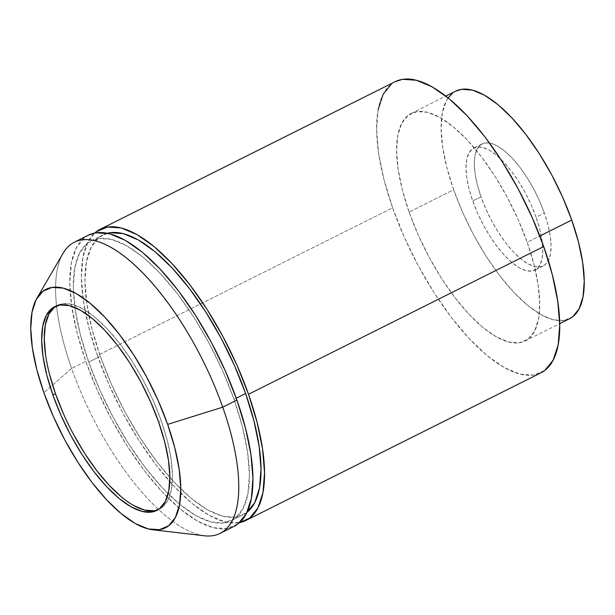 <?xml version="1.0" encoding="UTF-8"?>
<svg xmlns="http://www.w3.org/2000/svg" width="615" height="615" viewBox="0 0 615 615"><rect width="100%" height="100%" fill="white"/><g stroke="black" fill="none" stroke-linecap="round" stroke-linejoin="round"><path stroke-width="0.46" stroke-dasharray="3.08 2.31" d="M158.024 509.743A113.96 43.427 -116.6 0 0 159.347 509.151A113.96 43.427 -116.6 0 0 161.238 420.791L158.647 422.082L161.238 420.791A113.96 43.427 -116.6 0 0 57.356 305.324A113.96 43.427 -116.6 0 0 56.088 306.032M220.032 533.397A162.798 62.038 63.4 0 1 71.632 368.454L43.873 392.678L71.632 368.454A162.798 62.038 -116.6 0 0 204.434 535.788M88.268 235.238L84.647 237.544L76.368 247.776L71.355 263.12L69.802 282.977L71.763 306.593L77.175 333.061L85.816 361.351L71.632 368.454L85.816 361.351A162.798 62.038 -116.6 0 0 234.223 526.302M88.721 362.097L100.322 356.293A156.541 59.655 -116.6 0 0 243.017 514.901A156.541 59.655 -116.6 0 0 247.007 512.349L235.937 517.115L222.722 516.2L207.593 509.858L191.134 498.319L173.976 482.045L156.779 461.657L140.205 437.926L124.891 411.781L111.423 384.221L100.322 356.293L88.721 362.097A156.541 59.655 63.4 0 1 91.32 240.719A156.541 59.655 63.4 0 1 234.007 399.32A156.541 59.655 63.4 0 1 231.417 520.705A156.541 59.655 63.4 0 1 88.721 362.097L80.411 334.891L75.215 309.445L73.323 286.736L74.815 267.64L79.635 252.888L87.599 243.048L98.392 238.497L111.607 239.419L126.736 245.762L143.195 257.293L160.354 273.567L177.551 293.962L194.125 317.686L209.438 343.831L222.907 371.399L234.007 399.32L236.252 398.197L234.007 399.32L242.325 426.533L247.522 451.979L249.413 474.68L247.914 493.784L243.094 508.528L235.138 518.368L224.337 522.919L211.122 522.004L195.993 515.654L179.534 504.123L162.383 487.849L145.186 467.462L128.612 443.73L113.291 417.585L99.822 390.018L88.721 362.097M378.148 109.601L376.595 129.458L378.563 153.074L383.968 179.542L392.616 207.832L97.416 355.547L108.963 384.59L122.969 413.257L138.898 440.448L156.133 465.125L174.014 486.334L191.857 503.262L208.977 515.255L224.713 521.851L239.619 522.604A162.798 62.038 63.4 0 1 97.416 355.547L392.616 207.832A162.798 62.038 -116.6 0 0 541.015 372.782M448.127 97.908L446.259 101.021L442.339 113.006L441.124 128.527L442.662 146.985L446.89 167.672L453.639 189.781L409.121 212.067A127.236 48.485 63.4 0 1 411.227 113.406A127.236 48.485 63.4 0 1 527.209 242.318L539.824 236.006L527.209 242.318A127.236 48.485 63.4 0 1 525.102 340.979A127.236 48.485 63.4 0 1 409.121 212.067L453.639 189.781A127.236 48.485 -116.6 0 0 569.621 318.701M544.36 213.028A68.25 26.007 -116.6 0 0 482.145 143.879A68.25 26.007 -116.6 0 0 481.015 196.8L472.727 200.944A68.25 26.007 63.4 0 1 473.865 148.023A68.25 26.007 63.4 0 1 536.08 217.172L544.36 213.028L536.08 217.172L531.237 204.995L525.364 192.979L518.683 181.579L511.457 171.231L503.962 162.345L496.482 155.249L489.309 150.221L482.714 147.454L476.948 147.054L472.243 149.038L468.768 153.327L466.67 159.762L466.016 168.087L466.839 177.989L469.107 189.082L472.727 200.944L477.571 213.121L483.444 225.136L490.124 236.537L497.351 246.876L504.846 255.771L512.326 262.866L519.498 267.894L526.102 270.661L531.86 271.061L536.564 269.078L540.039 264.788L542.138 258.354L542.791 250.028L541.969 240.127L539.701 229.034L536.08 217.172A68.25 26.007 63.4 0 1 534.942 270.093A68.25 26.007 63.4 0 1 472.727 200.944L481.015 196.8A68.25 26.007 -116.6 0 0 543.23 265.949A68.25 26.007 -116.6 0 0 544.36 213.028L547.98 224.89L550.248 235.983L551.078 245.885L550.425 254.21L548.319 260.645L544.852 264.934L540.147 266.918L534.381 266.518L527.785 263.75L520.613 258.723L513.125 251.627L505.63 242.733L498.404 232.393L491.731 220.993L485.858 208.969L481.015 196.8L477.394 184.938L475.126 173.837L474.303 163.944L474.949 155.61L477.055 149.184L480.523 144.894L485.227 142.911L490.993 143.31L497.589 146.078L504.761 151.106L512.249 158.201L519.744 167.088L526.97 177.435L533.643 188.836L539.516 200.851L544.36 213.028M455.561 91.22L452.725 93.019M455.753 91.128A127.236 48.485 -116.6 0 0 453.639 189.781L462.665 212.482L473.612 234.884L486.065 256.14L499.534 275.42L513.51 291.994L527.455 305.225L540.831 314.596L553.131 319.754L563.87 320.5L572.65 316.802M395.068 81.726L391.447 84.024M395.314 81.603A162.798 62.038 -116.6 0 0 392.616 207.832L404.163 236.875L418.169 265.542L434.098 292.732L451.333 317.409L469.214 338.619L487.057 355.547L504.177 367.539L519.913 374.135L533.659 375.089L544.882 370.361M409.121 212.067L402.364 189.95L398.136 169.263L396.598 150.813L397.813 135.285L401.733 123.3L408.206 115.305L416.978 111.607L427.725 112.345L440.017 117.503L453.393 126.882L467.339 140.105L481.314 156.679L494.791 175.967L507.237 197.223L518.184 219.624L527.209 242.318L533.966 264.435L538.194 285.114L539.724 303.572L538.509 319.093L534.596 331.085L528.124 339.08L519.352 342.778L508.605 342.032L496.313 336.874L482.929 327.503L468.984 314.273L455.008 297.698L441.539 278.418L429.093 257.162L418.146 234.761L409.121 212.067M97.416 355.547A162.798 62.038 63.4 0 1 94.71 233.016L87.96 241.972L82.948 257.316L81.395 277.173L83.363 300.789L88.768 327.257L97.416 355.547M107.348 233.246L99.192 237.244L91.235 247.084L86.415 261.836L84.916 280.932L86.807 303.641L92.012 329.087L100.322 356.293A156.541 59.655 -116.6 0 1 102.913 234.915A156.541 59.655 -116.6 0 1 107.348 233.246M88.514 235.122A162.798 62.038 -116.6 0 0 85.816 361.351L97.362 390.394L111.369 419.061L127.297 446.252L144.533 470.929L162.422 492.138L180.264 509.059L197.384 521.059L213.113 527.655L226.858 528.608L238.09 523.88M63.061 253.272A162.798 62.038 -116.6 0 0 71.632 368.454A162.798 62.038 63.4 0 1 74.33 242.218M49.415 373.882L45.633 355.355M54.65 307.023L62.507 303.71L72.132 304.379L83.14 308.999L95.125 317.394L107.617 329.24L120.133 344.085L132.202 361.359L143.349 380.393L153.158 400.457L161.238 420.791L167.288 440.594L171.078 459.121L172.446 475.649L171.362 489.555L167.849 500.295L162.06 507.452L154.196 510.765M133.563 505.476L121.578 497.081M73.354 434.082L63.553 414.018M57.356 305.324L54.766 306.616M231.417 520.705L243.017 514.901M525.102 340.979L559.712 323.659M482.145 143.879L473.865 148.023M543.23 265.949L534.942 270.093M411.227 113.406L445.837 96.086M91.32 240.719L102.913 234.915M159.347 509.151L156.763 510.45"/><path stroke-width="0.92" d="M56.088 306.032A113.96 43.427 -116.6 0 0 55.465 393.685L52.882 394.984A113.96 43.427 63.4 0 1 54.766 306.616A113.96 43.427 63.4 0 1 158.647 422.082L150.567 401.756L140.758 381.684L129.611 362.65L117.542 345.376L105.027 330.532L92.534 318.685L80.557 310.291L69.541 305.67L59.916 305.002L52.06 308.315L46.263 315.48L42.758 326.219L41.666 340.118L43.042 356.654L46.832 375.173L52.882 394.984L60.962 415.31L70.763 435.382L81.918 454.416L93.98 471.69L106.503 486.534L118.995 498.381L130.972 506.775L141.988 511.396L151.605 512.064L159.47 508.751L165.266 501.586L168.771 490.847L169.863 476.948L168.487 460.412L164.697 441.893L158.647 422.082A113.96 43.427 63.4 0 1 156.763 510.45A113.96 43.427 63.4 0 1 52.882 394.984L55.465 393.685A113.96 43.427 -116.6 0 0 158.024 509.743M152.666 529.761L204.434 535.788A162.798 62.038 -116.6 0 0 222.73 407.168L167.657 424.388A133.37 50.822 63.4 0 1 152.666 529.761A133.37 50.822 63.4 0 1 43.873 392.678A133.37 50.822 63.4 0 1 36.854 298.321A133.37 50.822 63.4 0 1 98.485 310.736A133.37 50.822 63.4 0 1 167.657 424.388L222.73 407.168A162.798 62.038 63.4 0 1 220.032 533.397L234.223 526.302A162.798 62.038 -116.6 0 0 236.913 400.065L222.73 407.168L236.913 400.065L225.367 371.029L211.36 342.363L195.432 315.164L178.196 290.495L160.315 269.285L142.472 252.358L125.352 240.365L109.616 233.762L95.871 232.816L88.268 235.238M246.73 512.564L254.695 502.732L259.515 487.979L261.006 468.884L259.123 446.175L253.918 420.729L245.608 393.523L236.252 398.197L245.608 393.523L234.507 365.594L221.039 338.035L205.718 311.882L189.143 288.158L171.954 267.763L154.796 251.489L138.337 239.958L123.208 233.615L109.993 232.701L107.348 233.246A156.541 59.655 -116.6 0 1 245.608 393.523A156.541 59.655 -116.6 0 1 247.007 512.349M100.114 229.318A162.798 62.038 63.4 0 0 94.71 233.016L96.24 231.74L107.471 227.012L121.217 227.965L136.953 234.561L154.065 246.554L171.908 263.481L189.797 284.691L207.032 309.36L222.961 336.559L236.967 365.225L248.514 394.261A162.798 62.038 63.4 0 1 245.816 520.498A162.798 62.038 63.4 0 1 239.619 522.604L249.682 518.076L257.962 507.844L262.974 492.5L264.527 472.643L262.567 449.027L257.155 422.559L248.514 394.261L543.714 246.546L248.514 394.261A162.798 62.038 63.4 0 0 100.114 229.318L395.314 81.603A162.798 62.038 -116.6 0 1 543.714 246.546L532.167 217.51L518.161 188.843L502.232 161.645L484.997 136.976L467.108 115.766L449.265 98.838L432.153 86.846L416.416 80.25L402.671 79.297L395.068 81.726M245.816 520.498L541.015 372.782A162.798 62.038 -116.6 0 0 543.714 246.546L552.355 274.844L557.767 301.312L559.727 324.928L558.174 344.784L553.162 360.129L544.882 370.361M559.712 323.659L569.621 318.701A127.236 48.485 -116.6 0 0 571.735 220.039L539.824 236.006L571.735 220.039L562.71 197.346L551.763 174.937L539.309 153.689L525.84 134.401L511.865 117.826L497.919 104.604L484.543 95.225L472.243 90.067L461.504 89.329L455.561 91.22M452.725 93.019L448.127 97.908M572.65 316.802L579.115 308.807L583.035 296.814L584.25 281.293L582.712 262.836L578.484 242.156L571.735 220.039A127.236 48.485 -116.6 0 0 455.753 91.128L445.837 96.086M391.447 84.024L383.168 94.256L378.148 109.601M238.09 523.88L246.369 513.648L251.381 498.304L252.934 478.439L250.966 454.823L245.562 428.363L236.913 400.065A162.798 62.038 -116.6 0 0 88.514 235.122L74.33 242.218A162.798 62.038 63.4 0 1 222.73 407.168A162.798 62.038 -116.6 0 0 138.298 268.432A162.798 62.038 -116.6 0 0 63.061 253.272L36.854 298.321M167.657 424.388L174.737 447.574L179.165 469.253L180.779 488.602L179.503 504.869L175.398 517.438L168.618 525.817L159.416 529.692L148.154 528.915L135.269 523.511L121.247 513.686L106.626 499.818L91.973 482.444L77.851 462.226L64.806 439.948L53.328 416.463L43.873 392.678L36.792 369.492L32.357 347.813L30.75 328.464L32.026 312.197L36.131 299.628L42.912 291.249L52.114 287.374L63.368 288.151L76.26 293.555L90.282 303.38L104.904 317.248L119.556 334.622L133.67 354.84L146.724 377.118L158.193 400.603L167.657 424.388M63.553 414.018L55.465 393.685L49.415 373.882M45.633 355.355L44.257 338.827L45.341 324.92L48.854 314.18L54.65 307.023M154.196 510.765L144.579 510.096L133.563 505.476M121.578 497.081L109.093 485.235L96.57 470.39L84.509 453.117L73.354 434.082"/></g></svg>
